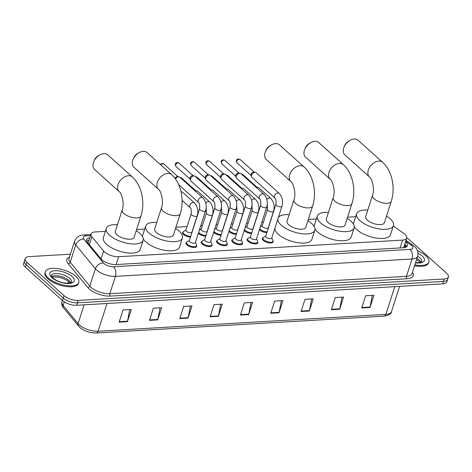 <?xml version="1.0" encoding="UTF-8"?>
<svg xmlns="http://www.w3.org/2000/svg" width="472" height="472" viewBox="0 0 472 472"><rect width="100%" height="100%" fill="white"/><g stroke="black" fill="none" stroke-linecap="round" stroke-linejoin="round"><path stroke-width="0.71" d="M190.487 237.086A5.623 2.342 -162.2 0 1 183.519 234.531A5.623 2.342 -162.2 0 1 182.575 232.554A5.623 2.342 -162.2 0 1 183.189 231.87M205.762 236.195A5.623 2.342 -162.2 0 1 198.795 233.64A5.623 2.342 -162.2 0 1 198.382 233.215M221.032 235.298A5.623 2.342 -162.2 0 1 214.064 232.743A5.623 2.342 -162.2 0 1 213.651 232.324M236.307 234.407A5.623 2.342 -162.2 0 1 229.339 231.852A5.623 2.342 -162.2 0 1 228.92 231.433M251.576 233.516A5.623 2.342 -162.2 0 1 244.608 230.955A5.623 2.342 -162.2 0 1 244.195 230.537M266.851 232.619A5.623 2.342 -162.2 0 1 259.883 230.065A5.623 2.342 -162.2 0 1 259.464 229.646M211.904 244.584A5.623 2.342 -162.2 0 1 212.005 245.499A5.623 2.342 -162.2 0 1 207.94 246.484A5.623 2.342 -162.2 0 1 202.24 244.036A5.623 2.342 -162.2 0 1 201.296 242.059A5.623 2.342 -162.2 0 1 201.904 241.375M227.179 243.694A5.623 2.342 -162.2 0 1 227.28 244.608A5.623 2.342 -162.2 0 1 223.215 245.587A5.623 2.342 -162.2 0 1 217.509 243.145A5.623 2.342 -162.2 0 1 216.565 241.168A5.623 2.342 -162.2 0 1 217.179 240.484M242.449 242.797A5.623 2.342 -162.2 0 1 242.549 243.711A5.623 2.342 -162.2 0 1 238.484 244.697A5.623 2.342 -162.2 0 1 232.785 242.248A5.623 2.342 -162.2 0 1 231.84 240.272A5.623 2.342 -162.2 0 1 232.448 239.587M257.724 241.906A5.623 2.342 -162.2 0 1 257.824 242.82A5.623 2.342 -162.2 0 1 253.759 243.806A5.623 2.342 -162.2 0 1 248.054 241.357A5.623 2.342 -162.2 0 1 247.11 239.381A5.623 2.342 -162.2 0 1 247.723 238.696M196.635 245.481A5.623 2.342 -162.2 0 1 196.735 246.39A5.623 2.342 -162.2 0 1 192.67 247.375A5.623 2.342 -162.2 0 1 186.965 244.933A5.623 2.342 -162.2 0 1 186.021 242.956A5.623 2.342 -162.2 0 1 186.635 242.266M272.993 241.015A5.623 2.342 -162.2 0 1 273.093 241.924A5.623 2.342 -162.2 0 1 269.028 242.909A5.623 2.342 -162.2 0 1 263.329 240.466A5.623 2.342 -162.2 0 1 262.379 238.484A5.623 2.342 -162.2 0 1 262.993 237.799M105.368 231.357L95.214 231.953A10.549 4.39 17.8 0 0 91.025 233.982A10.549 4.39 17.8 0 0 91.904 236.773L103.622 251.015A10.549 4.39 17.8 0 0 104.513 251.936A10.549 4.39 17.8 0 0 118.637 256.709L402.563 240.1A10.549 4.39 17.8 0 0 406.752 238.071A10.549 4.39 17.8 0 0 403.837 233.457L393.306 226.005M403.707 247.481L403.896 246.779M355.676 216.713L347.598 217.185M316.364 219.014L308.287 219.486M263.441 222.111L261.854 222.2M248.166 223.002L246.585 223.097M232.897 223.899L231.309 223.988M217.621 224.79L216.04 224.884M202.352 225.681L200.771 225.775M187.083 226.578L175.914 227.233M144.68 229.056L136.603 229.528M89.81 237.764A10.549 4.39 17.8 0 0 86.63 239.693A10.549 4.39 17.8 0 0 87.509 242.478L100.99 258.863A10.549 4.39 17.8 0 0 101.875 259.783A10.549 4.39 17.8 0 0 116 264.556L403.241 247.753A10.549 4.39 17.8 0 0 407.43 245.717A10.549 4.39 17.8 0 0 405.525 241.894M406.77 238.024A10.549 4.39 -162.2 0 1 409.56 239.953L446.63 273.247A10.549 4.39 -162.2 0 1 448.4 276.958A10.549 4.39 -162.2 0 1 444.211 278.987L78.128 300.404A10.549 4.39 -162.2 0 1 64.003 295.631L26.933 262.338A10.549 4.39 -162.2 0 1 25.163 258.632A10.549 4.39 -162.2 0 1 29.352 256.597L70.405 254.196M448.4 276.958L446.837 281.825A10.549 4.39 -162.2 0 1 442.647 283.861L76.564 305.278A10.549 4.39 -162.2 0 1 62.44 300.505L25.37 267.205L26.155 264.774A10.549 4.39 -162.2 0 1 24.379 261.063A10.549 4.39 -162.2 0 0 26.155 264.774L63.218 298.068L26.155 264.774L26.933 262.338M76.564 305.278L77.343 302.841A10.549 4.39 -162.2 0 1 63.218 298.068A10.549 4.39 -162.2 0 0 77.343 302.841L443.426 281.424L77.343 302.841L78.128 300.404M447.621 279.389A10.549 4.39 -162.2 0 1 443.426 281.424A10.549 4.39 -162.2 0 0 447.621 279.389M404.746 244.325A10.549 4.39 -162.2 0 1 406.604 246.797L404.439 245.281M86.671 241.05A10.549 4.39 -162.2 0 1 89.031 240.201M372.296 295.395L370.101 307.03A2.814 1.74 86.7 0 1 369.989 307.478L373.895 295.301L365.623 295.785L361.717 307.962L369.989 307.478M341.97 297.171L339.775 308.806A2.814 1.74 86.7 0 1 339.663 309.248L343.569 297.077L335.303 297.561L331.391 309.732L339.663 309.248M311.65 298.941L309.449 310.582A2.814 1.74 86.7 0 1 309.337 311.024L313.249 298.853L304.977 299.337L301.071 311.508L309.337 311.024M281.324 300.717L279.129 312.352A2.814 1.74 86.7 0 1 279.017 312.8L282.923 300.623L274.657 301.106L270.745 313.284L279.017 312.8M129.712 309.585L127.511 321.226A2.814 1.74 86.7 0 1 127.399 321.668L131.31 309.496L123.039 309.98L119.133 322.152L127.399 321.668M160.032 307.815L157.837 319.45A2.814 1.74 86.7 0 1 157.725 319.892L161.63 307.72L153.365 308.204L149.453 320.376L157.725 319.892M190.358 306.039L188.157 317.674A2.814 1.74 86.7 0 1 188.045 318.122L191.957 305.944L183.685 306.428L179.779 318.606L188.045 318.122M220.678 304.263L218.483 315.904A2.814 1.74 86.7 0 1 218.371 316.346L222.277 304.174L214.011 304.658L210.099 316.83L218.371 316.346M251.004 302.493L248.803 314.128A2.814 1.74 86.7 0 1 248.691 314.57L252.603 302.399L244.331 302.882L240.425 315.054L248.691 314.57M25.37 267.205A10.549 4.39 -162.2 0 1 23.6 263.5L25.163 258.632M75.809 276.315A17.576 7.316 -162.2 0 1 78.765 282.492A17.576 7.316 -162.2 0 1 66.068 285.572A17.576 7.316 -162.2 0 1 48.244 277.925A17.576 7.316 -162.2 0 1 45.288 271.748A17.576 7.316 -162.2 0 1 57.991 268.668A17.576 7.316 -162.2 0 1 75.809 276.315M78.765 282.492L78.47 283.406A17.576 7.316 -162.2 0 1 65.773 286.486A17.576 7.316 -162.2 0 1 47.949 278.84A17.576 7.316 -162.2 0 1 44.999 272.663L45.288 271.748M107.716 154.845A9.841 6.555 131.9 0 0 103.875 153.648A9.841 6.555 131.9 0 0 99.745 154.963A9.841 6.555 131.9 0 0 93.822 161.554A9.841 6.555 131.9 0 0 94.559 169.495L119.145 191.573A9.841 6.555 -48.1 0 1 119.139 182.198A9.841 6.555 -48.1 0 1 128.455 175.726A9.841 6.555 -48.1 0 1 132.302 176.929L107.716 154.845M119.145 191.573C121.629 192.788 124.72 203.981 122.189 210.016L115.351 231.321A9.841 4.101 17.8 0 0 117.003 234.785A9.841 4.101 17.8 0 0 126.986 239.062A9.841 4.101 17.8 0 0 134.095 237.339L140.939 216.034C145.264 202.795 141.889 185.396 132.302 176.929M136.213 230.743A19.334 8.048 -162.2 0 1 139.883 233.445A19.334 8.048 -162.2 0 1 143.134 240.242A19.334 8.048 -162.2 0 1 129.169 243.623A19.334 8.048 -162.2 0 1 109.563 235.215A19.334 8.048 -162.2 0 1 106.312 228.418A19.334 8.048 -162.2 0 1 117.469 224.725M143.134 240.242L140.202 249.375A19.334 8.048 -162.2 0 1 126.236 252.756A19.334 8.048 -162.2 0 1 106.631 244.348A19.334 8.048 -162.2 0 1 103.38 237.552L106.312 228.418M93.822 161.554L94.483 160.02A6.331 4.213 -48.1 0 1 98.294 155.784L99.745 154.963M147.028 152.544A9.841 6.555 131.9 0 0 143.187 151.347A9.841 6.555 131.9 0 0 139.057 152.662A9.841 6.555 131.9 0 0 133.133 159.253A9.841 6.555 131.9 0 0 133.871 167.194L158.456 189.272A9.841 6.555 -48.1 0 1 158.445 179.897A9.841 6.555 -48.1 0 1 167.767 173.43A9.841 6.555 -48.1 0 1 171.607 174.628L147.028 152.544M158.456 189.272C160.94 190.493 164.032 201.68 161.501 207.715L154.663 229.02A9.841 4.101 17.8 0 0 156.315 232.484A9.841 4.101 17.8 0 0 166.297 236.761A9.841 4.101 17.8 0 0 173.407 235.038L180.245 213.733C184.576 200.494 181.201 183.095 171.607 174.628M175.525 228.442A19.334 8.048 -162.2 0 1 179.195 231.144A19.334 8.048 -162.2 0 1 182.446 237.941A19.334 8.048 -162.2 0 1 168.475 241.328A19.334 8.048 -162.2 0 1 148.875 232.92A19.334 8.048 -162.2 0 1 145.624 226.117A19.334 8.048 -162.2 0 1 156.781 222.424M182.446 237.941L179.513 247.074A19.334 8.048 -162.2 0 1 165.542 250.455A19.334 8.048 -162.2 0 1 145.942 242.047A19.334 8.048 -162.2 0 1 143.287 238.891M142.538 236.602A19.334 8.048 -162.2 0 1 142.691 235.251L145.624 226.117M133.133 159.253L133.794 157.725A6.331 4.213 -48.1 0 1 137.6 153.483L139.057 152.662M279.4 144.804A9.841 6.555 131.9 0 0 275.56 143.606A9.841 6.555 131.9 0 0 271.43 144.916A9.841 6.555 131.9 0 0 265.506 151.512A9.841 6.555 131.9 0 0 266.249 159.447L290.829 181.531A9.841 6.555 -48.1 0 1 290.823 172.15A9.841 6.555 -48.1 0 1 300.145 165.684A9.841 6.555 -48.1 0 1 303.986 166.882L279.4 144.804M290.829 181.531C293.313 182.747 296.404 193.939 293.879 199.975L287.035 221.279A9.841 4.101 17.8 0 0 288.687 224.737A9.841 4.101 17.8 0 0 298.67 229.02A9.841 4.101 17.8 0 0 305.779 227.297L312.623 205.993C316.948 192.753 313.573 175.354 303.986 166.882M307.897 220.701A19.334 8.048 -162.2 0 1 311.567 223.398A19.334 8.048 -162.2 0 1 314.818 230.2A19.334 8.048 -162.2 0 1 300.853 233.581A19.334 8.048 -162.2 0 1 281.247 225.173A19.334 8.048 -162.2 0 1 277.855 219.037M314.818 230.2L311.886 239.328A19.334 8.048 -162.2 0 1 297.921 242.714A19.334 8.048 -162.2 0 1 278.315 234.307A19.334 8.048 -162.2 0 1 274.922 228.171M278.268 217.751A19.334 8.048 -162.2 0 1 289.153 214.683M265.506 151.512L266.173 149.978A6.331 4.213 -48.1 0 1 269.978 145.742L271.43 144.916M318.712 142.503A9.841 6.555 131.9 0 0 314.871 141.305A9.841 6.555 131.9 0 0 310.741 142.621A9.841 6.555 131.9 0 0 304.818 149.211A9.841 6.555 131.9 0 0 305.555 157.152L330.14 179.23A9.841 6.555 -48.1 0 1 330.134 169.855A9.841 6.555 -48.1 0 1 339.451 163.383A9.841 6.555 -48.1 0 1 343.297 164.58L318.712 142.503M330.14 179.23C332.624 180.446 335.716 191.638 333.185 197.674L326.347 218.978A9.841 4.101 17.8 0 0 327.999 222.442A9.841 4.101 17.8 0 0 337.981 226.719A9.841 4.101 17.8 0 0 345.091 224.996L351.929 203.692C356.26 190.452 352.885 173.053 343.297 164.58M347.209 218.4A19.334 8.048 -162.2 0 1 350.879 221.102A19.334 8.048 -162.2 0 1 354.13 227.899A19.334 8.048 -162.2 0 1 340.159 231.28A19.334 8.048 -162.2 0 1 320.559 222.873A19.334 8.048 -162.2 0 1 317.308 216.076A19.334 8.048 -162.2 0 1 328.465 212.382M354.13 227.899L351.197 237.027A19.334 8.048 -162.2 0 1 337.232 240.413A19.334 8.048 -162.2 0 1 317.627 232.006A19.334 8.048 -162.2 0 1 314.971 228.843M314.222 226.56A19.334 8.048 -162.2 0 1 314.376 225.209L317.308 216.076M304.818 149.211L305.478 147.677A6.331 4.213 -48.1 0 1 309.29 143.441L310.741 142.621M358.024 140.202A9.841 6.555 131.9 0 0 354.183 139.004A9.841 6.555 131.9 0 0 350.053 140.32A9.841 6.555 131.9 0 0 344.129 146.91A9.841 6.555 131.9 0 0 344.867 154.851L369.446 176.929A9.841 6.555 -48.1 0 1 369.44 167.554A9.841 6.555 -48.1 0 1 378.762 161.088A9.841 6.555 -48.1 0 1 382.603 162.285L358.024 140.202M369.446 176.929C371.936 178.15 375.028 189.337 372.496 195.373L365.658 216.677A9.841 4.101 17.8 0 0 367.31 220.141A9.841 4.101 17.8 0 0 377.287 224.418A9.841 4.101 17.8 0 0 384.403 222.695L391.241 201.391C395.571 188.151 392.197 170.752 382.603 162.285M386.521 216.099A19.334 8.048 -162.2 0 1 390.191 218.802A19.334 8.048 -162.2 0 1 393.442 225.598A19.334 8.048 -162.2 0 1 379.47 228.985A19.334 8.048 -162.2 0 1 359.865 220.577A19.334 8.048 -162.2 0 1 356.62 213.775A19.334 8.048 -162.2 0 1 367.776 210.081M393.442 225.598L390.509 234.732A19.334 8.048 -162.2 0 1 376.538 238.112A19.334 8.048 -162.2 0 1 356.938 229.705A19.334 8.048 -162.2 0 1 354.283 226.542M353.534 224.259A19.334 8.048 -162.2 0 1 353.687 222.908L356.62 213.775M344.129 146.91L344.79 145.382A6.331 4.213 -48.1 0 1 348.596 141.14L350.053 140.32M417.49 250.815A17.576 7.316 -162.2 0 1 425.909 255.836A17.576 7.316 -162.2 0 1 428.859 262.013A17.576 7.316 -162.2 0 1 414.853 264.869M428.859 262.013L428.564 262.928A17.576 7.316 -162.2 0 1 414.563 265.783M202.765 197.786C206.004 201.326 206.954 205.633 205.609 210.701L195.367 242.596A3.162 1.316 -162.2 0 1 193.083 243.151A3.162 1.316 -162.2 0 1 189.874 241.776A3.162 1.316 -162.2 0 1 189.343 240.661L199.585 208.766C199.857 205.078 199.508 202.984 198.535 202.494A3.162 2.106 -48.1 0 1 198.535 199.479A3.162 2.106 -48.1 0 1 201.526 197.402A3.162 2.106 -48.1 0 1 201.68 197.396A3.162 2.106 -48.1 0 1 202.765 197.786L179.862 177.212A3.162 2.106 -48.1 0 0 179.124 176.858A3.162 2.106 -48.1 0 0 178.623 176.829A3.162 2.106 -48.1 0 0 175.537 179.077M195.438 242.372L196.517 244.862A5.275 2.195 -162.2 0 1 196.594 245.676A5.275 2.195 -162.2 0 1 192.782 246.596A5.275 2.195 -162.2 0 1 187.437 244.307A5.275 2.195 -162.2 0 1 186.552 242.455A5.275 2.195 -162.2 0 1 187.089 241.835L189.414 240.443M174.929 178.251A2.283 1.522 -48.1 0 1 177.212 176.54A2.283 1.522 -48.1 0 1 177.572 176.558L179.124 176.858M218.035 196.895C221.279 200.435 222.229 204.736 220.878 209.804L210.642 241.705A3.162 1.316 -162.2 0 1 208.353 242.254A3.162 1.316 -162.2 0 1 205.149 240.879A3.162 1.316 -162.2 0 1 204.612 239.77L214.854 207.875C215.126 204.181 214.778 202.093 213.804 201.603A3.162 2.106 -48.1 0 1 213.804 198.588A3.162 2.106 -48.1 0 1 216.801 196.505A3.162 2.106 -48.1 0 1 216.955 196.505A3.162 2.106 -48.1 0 1 218.035 196.895L195.131 176.322A3.162 2.106 -48.1 0 0 194.393 175.968A3.162 2.106 -48.1 0 0 193.898 175.938A3.162 2.106 -48.1 0 0 190.535 178.817A3.162 2.106 -48.1 0 0 190.47 180.333A3.162 2.106 -48.1 0 0 190.9 181.03L213.804 201.603M210.713 241.481L211.792 243.965A5.275 2.195 -162.2 0 1 211.869 244.785A5.275 2.195 -162.2 0 1 208.058 245.705A5.275 2.195 -162.2 0 1 202.712 243.41A5.275 2.195 -162.2 0 1 201.821 241.558A5.275 2.195 -162.2 0 1 202.358 240.938L204.683 239.546M190.47 180.333L190.01 178.823A2.283 1.522 -48.1 0 1 190.057 177.726A2.283 1.522 -48.1 0 1 192.482 175.643A2.283 1.522 -48.1 0 1 192.841 175.667L194.393 175.968M233.31 195.998C236.549 199.538 237.499 203.845 236.153 208.913L225.911 240.808A3.162 1.316 -162.2 0 1 223.628 241.363A3.162 1.316 -162.2 0 1 220.418 239.988A3.162 1.316 -162.2 0 1 219.887 238.873L230.13 206.978C230.401 203.29 230.053 201.196 229.079 200.706A3.162 2.106 -48.1 0 1 229.073 197.691A3.162 2.106 -48.1 0 1 232.071 195.614A3.162 2.106 -48.1 0 1 232.224 195.609A3.162 2.106 -48.1 0 1 233.31 195.998L210.406 175.425A3.162 2.106 -48.1 0 0 209.668 175.071A3.162 2.106 -48.1 0 0 209.167 175.041A3.162 2.106 -48.1 0 0 205.81 177.926A3.162 2.106 -48.1 0 0 205.745 179.443A3.162 2.106 -48.1 0 0 206.175 180.133L229.079 200.706M225.982 240.59L227.061 243.074A5.275 2.195 -162.2 0 1 227.138 243.888A5.275 2.195 -162.2 0 1 223.327 244.815A5.275 2.195 -162.2 0 1 217.981 242.519A5.275 2.195 -162.2 0 1 217.096 240.667A5.275 2.195 -162.2 0 1 217.633 240.047L219.958 238.655M205.745 179.443L205.279 177.932A2.283 1.522 -48.1 0 1 205.326 176.835A2.283 1.522 -48.1 0 1 207.751 174.752A2.283 1.522 -48.1 0 1 208.117 174.776L209.668 175.071M248.579 195.107C251.824 198.647 252.768 202.948 251.423 208.022L241.186 239.918A3.162 1.316 -162.2 0 1 238.897 240.472A3.162 1.316 -162.2 0 1 235.687 239.092A3.162 1.316 -162.2 0 1 235.156 237.982L245.399 206.087C245.67 202.394 245.322 200.305 244.348 199.815A3.162 2.106 -48.1 0 1 244.348 196.8A3.162 2.106 -48.1 0 1 247.346 194.724A3.162 2.106 -48.1 0 1 247.499 194.718A3.162 2.106 -48.1 0 1 248.579 195.107L225.675 174.534A3.162 2.106 -48.1 0 0 224.938 174.18A3.162 2.106 -48.1 0 0 224.442 174.15A3.162 2.106 -48.1 0 0 221.079 177.035A3.162 2.106 -48.1 0 0 221.014 178.546A3.162 2.106 -48.1 0 0 221.445 179.242L244.348 199.815M241.257 239.693L242.337 242.177A5.275 2.195 -162.2 0 1 242.407 242.997A5.275 2.195 -162.2 0 1 238.602 243.918A5.275 2.195 -162.2 0 1 233.256 241.629A5.275 2.195 -162.2 0 1 232.366 239.77A5.275 2.195 -162.2 0 1 232.902 239.151L235.227 237.758M221.014 178.546L220.554 177.035A2.283 1.522 -48.1 0 1 220.601 175.944A2.283 1.522 -48.1 0 1 223.026 173.855A2.283 1.522 -48.1 0 1 223.386 173.879L224.938 174.18M263.848 194.21C267.093 197.75 268.043 202.057 266.698 207.125L256.455 239.021A3.162 1.316 -162.2 0 1 254.172 239.575A3.162 1.316 -162.2 0 1 250.962 238.201A3.162 1.316 -162.2 0 1 250.431 237.086L260.674 205.19C260.945 201.503 260.597 199.414 259.624 198.918A3.162 2.106 -48.1 0 1 259.618 195.91A3.162 2.106 -48.1 0 1 262.615 193.827A3.162 2.106 -48.1 0 1 262.768 193.827A3.162 2.106 -48.1 0 1 263.848 194.21L240.944 173.643A3.162 2.106 -48.1 0 0 240.213 173.283A3.162 2.106 -48.1 0 0 239.711 173.253A3.162 2.106 -48.1 0 0 236.354 176.139A3.162 2.106 -48.1 0 0 236.289 177.655A3.162 2.106 -48.1 0 0 236.72 178.351L259.624 198.918M256.526 238.802L257.606 241.286A5.275 2.195 -162.2 0 1 257.683 242.101A5.275 2.195 -162.2 0 1 253.871 243.027A5.275 2.195 -162.2 0 1 248.526 240.732A5.275 2.195 -162.2 0 1 247.641 238.879A5.275 2.195 -162.2 0 1 248.178 238.26L250.502 236.867M236.289 177.655L235.823 176.144A2.283 1.522 -48.1 0 1 235.87 175.047A2.283 1.522 -48.1 0 1 238.295 172.964A2.283 1.522 -48.1 0 1 238.661 172.988L240.213 173.283M279.123 193.319C282.368 196.859 283.312 201.16 281.967 206.234L271.724 238.13A3.162 1.316 -162.2 0 1 269.441 238.684A3.162 1.316 -162.2 0 1 266.232 237.31A3.162 1.316 -162.2 0 1 265.701 236.195L275.943 204.299C276.214 200.606 275.866 198.517 274.893 198.028A3.162 2.106 -48.1 0 1 274.893 195.013A3.162 2.106 -48.1 0 1 277.89 192.936A3.162 2.106 -48.1 0 1 278.043 192.93A3.162 2.106 -48.1 0 1 279.123 193.319L256.219 172.746A3.162 2.106 -48.1 0 0 255.482 172.392A3.162 2.106 -48.1 0 0 254.986 172.363A3.162 2.106 -48.1 0 0 251.623 175.248A3.162 2.106 -48.1 0 0 251.558 176.764A3.162 2.106 -48.1 0 0 251.989 177.454L274.893 198.028M271.801 237.906L272.881 240.395A5.275 2.195 -162.2 0 1 272.952 241.21A5.275 2.195 -162.2 0 1 269.146 242.13A5.275 2.195 -162.2 0 1 263.801 239.841A5.275 2.195 -162.2 0 1 262.91 237.982A5.275 2.195 -162.2 0 1 263.447 237.363L265.771 235.97M251.558 176.764L251.092 175.248A2.283 1.522 -48.1 0 1 251.139 174.156A2.283 1.522 -48.1 0 1 253.57 172.073A2.283 1.522 -48.1 0 1 253.93 172.091L255.482 172.392M197.202 215.763L191.921 232.195A3.162 1.316 -162.2 0 1 189.638 232.749A3.162 1.316 -162.2 0 1 186.428 231.374A3.162 1.316 -162.2 0 1 185.897 230.259L191.172 213.828C191.449 210.134 191.095 208.046 190.127 207.556A3.162 2.106 -48.1 0 1 189.756 205.35A3.162 2.106 -48.1 0 1 193.272 202.458A3.162 2.106 -48.1 0 1 194.352 202.848C197.597 206.388 198.547 210.689 197.202 215.763A3.162 1.316 -162.2 0 1 196.092 216.359A3.162 1.316 -162.2 0 1 191.703 214.937A3.162 1.316 -162.2 0 1 191.172 213.828M190.741 236.301A5.275 2.195 -162.2 0 1 183.992 233.905A5.275 2.195 -162.2 0 1 183.107 232.053A5.275 2.195 -162.2 0 1 183.643 231.433L185.968 230.041M181.047 191.874A3.162 2.106 -48.1 0 1 181.797 191.874A3.162 2.106 -48.1 0 1 182.528 192.228L194.352 202.848M205.78 203.09A3.162 2.106 -48.1 0 1 208.547 201.568A3.162 2.106 -48.1 0 1 209.627 201.957C212.866 205.491 213.816 209.798 212.471 214.866L207.196 231.304A3.162 1.316 -162.2 0 1 204.907 231.858A3.162 1.316 -162.2 0 1 201.703 230.483A3.162 1.316 -162.2 0 1 201.166 229.368L206.447 212.931L206.17 207.833M206.016 235.41A5.275 2.195 -162.2 0 1 199.267 233.015A5.275 2.195 -162.2 0 1 198.659 232.342M194.871 190.7A2.283 1.522 -48.1 0 1 195.154 190.658A2.283 1.522 -48.1 0 1 195.514 190.682L197.066 190.983A3.162 2.106 -48.1 0 1 197.803 191.337L209.627 201.957M195.479 191.248A3.162 2.106 -48.1 0 1 197.066 190.983M221.049 202.199A3.162 2.106 -48.1 0 1 223.816 200.671A3.162 2.106 -48.1 0 1 224.896 201.06C228.141 204.6 229.091 208.907 227.746 213.975L222.465 230.407A3.162 1.316 -162.2 0 1 220.182 230.961A3.162 1.316 -162.2 0 1 216.972 229.587A3.162 1.316 -162.2 0 1 216.441 228.477L221.716 212.04L221.445 206.942M221.285 234.519A5.275 2.195 -162.2 0 1 214.536 232.118A5.275 2.195 -162.2 0 1 213.934 231.445M210.146 189.803A2.283 1.522 -48.1 0 1 210.423 189.768A2.283 1.522 -48.1 0 1 210.783 189.785L212.341 190.086A3.162 2.106 -48.1 0 1 213.073 190.44L224.896 201.06M210.754 190.352A3.162 2.106 -48.1 0 1 212.341 190.086M236.325 201.308A3.162 2.106 -48.1 0 1 239.086 199.78A3.162 2.106 -48.1 0 1 240.171 200.169C243.41 203.709 244.36 208.01 243.015 213.078L237.74 229.516A3.162 1.316 -162.2 0 1 235.451 230.07A3.162 1.316 -162.2 0 1 232.242 228.696A3.162 1.316 -162.2 0 1 231.711 227.581L236.991 211.149L236.714 206.046M236.56 233.622A5.275 2.195 -162.2 0 1 229.811 231.227A5.275 2.195 -162.2 0 1 229.203 230.554M225.415 188.912A2.283 1.522 -48.1 0 1 225.699 188.871A2.283 1.522 -48.1 0 1 226.058 188.894L227.61 189.195A3.162 2.106 -48.1 0 1 228.348 189.549L240.171 200.169M226.023 189.461A3.162 2.106 -48.1 0 1 227.61 189.195M251.594 200.411A3.162 2.106 -48.1 0 1 254.361 198.883A3.162 2.106 -48.1 0 1 255.44 199.272C258.685 202.812 259.635 207.119 258.284 212.188L253.01 228.625A3.162 1.316 -162.2 0 1 250.726 229.174A3.162 1.316 -162.2 0 1 247.517 227.799A3.162 1.316 -162.2 0 1 246.986 226.69L252.26 210.252L251.989 205.155M251.83 232.731A5.275 2.195 -162.2 0 1 245.08 230.33A5.275 2.195 -162.2 0 1 244.478 229.663M240.69 188.021A2.283 1.522 -48.1 0 1 240.968 187.98A2.283 1.522 -48.1 0 1 241.328 188.003L242.885 188.298A3.162 2.106 -48.1 0 1 243.617 188.653L255.44 199.272M241.298 188.564A3.162 2.106 -48.1 0 1 242.885 188.298M266.869 199.52A3.162 2.106 -48.1 0 1 269.63 197.992A3.162 2.106 -48.1 0 1 270.716 198.382C273.955 201.922 274.905 206.223 273.559 211.297L268.285 227.728A3.162 1.316 -162.2 0 1 265.996 228.283A3.162 1.316 -162.2 0 1 262.786 226.908A3.162 1.316 -162.2 0 1 262.255 225.793L267.535 209.362L267.258 204.258M267.099 231.835A5.275 2.195 -162.2 0 1 260.355 229.439A5.275 2.195 -162.2 0 1 259.748 228.767M255.96 187.124A2.283 1.522 -48.1 0 1 256.243 187.083A2.283 1.522 -48.1 0 1 256.603 187.107L258.154 187.408A3.162 2.106 -48.1 0 1 258.892 187.762L270.716 198.382M256.567 187.673A3.162 2.106 -48.1 0 1 258.154 187.408M101.073 258.963L103.622 251.015M406.085 247.11L405.944 247.003A10.549 5.782 125.3 0 0 404.085 246.384M116.124 264.55L118.637 256.709M89.355 244.72L91.904 236.773M400.049 247.942L402.563 240.1M90.494 235.622L86.028 235.888A7.033 2.926 17.8 0 0 83.821 239.097L103.451 262.963A7.033 2.926 17.8 0 0 104.046 263.577A7.033 2.926 17.8 0 0 113.457 266.757L410.074 249.405A7.033 2.926 17.8 0 0 411.69 245.576A7.033 2.926 17.8 0 0 410.929 244.974L405.719 241.292M410.074 249.405A7.033 4.354 -93.3 0 1 412.021 258.998L115.404 276.35A14.066 5.853 -162.2 0 1 96.577 269.984A14.066 5.853 -162.2 0 1 95.391 268.757L89.822 286.109A14.066 5.853 17.8 0 0 91.007 287.336A14.066 5.853 17.8 0 0 109.834 293.696L406.451 276.344A14.066 5.853 17.8 0 0 412.038 273.636L417.608 256.284A14.066 5.853 -162.2 0 1 412.021 258.998L406.451 276.344A1.758 1.086 86.7 0 0 406.941 278.745L110.324 296.097A1.758 1.086 86.7 0 1 109.834 293.696L115.404 276.35A7.033 4.354 -93.3 0 0 113.457 266.757M415.567 262.644L419.006 262.715L421.738 261.742A10.714 4.46 -162.2 0 0 419.938 257.972A10.714 4.46 -162.2 0 0 417.608 256.296C418.546 252.426 417.484 249.139 414.434 246.431L413.035 245.322A7.033 3.859 125.3 0 0 410.929 244.974M110.324 296.097A15.818 6.584 -162.2 0 1 89.137 288.935A15.818 6.584 -162.2 0 1 87.804 287.554L68.174 263.695A15.818 6.584 -162.2 0 1 69.449 257.175M412.475 272.285A15.818 6.584 -162.2 0 1 406.941 278.745M64.003 295.631L62.44 300.505M444.211 278.987L442.647 283.861M103.451 262.963A7.033 5.369 140.6 0 0 95.391 268.757L75.762 244.897L70.192 262.243L89.822 286.109A1.758 1.339 -39.4 0 1 87.804 287.554M83.821 239.097A7.033 5.369 140.6 0 0 75.762 244.897A14.066 5.853 -162.2 0 1 74.582 241.18L69.012 258.526A14.066 5.853 17.8 0 0 70.192 262.243A1.758 1.339 -39.4 0 1 68.174 263.695M86.028 235.888A7.033 4.354 -93.3 0 0 83.662 234.956C79.255 235.168 76.228 237.239 74.582 241.18M64.286 301.879L63.13 305.484L78.075 323.644A14.066 5.853 17.8 0 0 79.261 324.872A14.066 5.853 17.8 0 0 98.087 331.238A3.516 2.177 86.7 0 1 96.347 332.996C90.016 333.031 84.459 331.143 79.668 327.326L63.472 307.862C61.861 305.886 61.354 303.856 61.956 301.767A14.066 5.853 17.8 0 0 63.13 305.484A3.516 2.684 140.6 0 0 63.472 307.862M78.411 326.022A3.516 2.684 140.6 0 1 78.075 323.644L84.11 304.835M106.996 303.496L98.087 331.238L385.884 314.399A14.066 5.853 17.8 0 0 391.471 311.691C391.418 313.833 388.975 315.32 384.143 316.157A3.516 2.177 -93.3 0 0 385.884 314.399L394.793 286.657M248.803 314.128L240.567 314.612M218.483 315.904L210.241 316.382M188.157 317.674L179.92 318.157M157.837 319.45L149.595 319.933M127.511 321.226L119.274 321.703M279.129 312.352L270.887 312.836M309.449 310.582L301.213 311.06M339.775 308.806L331.539 309.29M370.101 307.03L361.859 307.514M69.844 278.456A10.714 4.46 -162.2 0 1 71.644 282.221L70.829 282.775C70.222 283.283 68.092 283.353 64.428 282.982C60.251 282.38 56.374 280.71 52.793 277.967C49.914 274.615 51.767 276.138 51.236 275.672A10.714 4.46 -162.2 0 1 58.976 273.795A10.714 4.46 -162.2 0 1 69.844 278.456M72.08 276.533A12.827 5.34 -162.2 0 1 69.142 283.513A12.827 5.34 -162.2 0 1 51.973 277.707A12.827 5.34 -162.2 0 1 54.911 270.727A12.827 5.34 -162.2 0 1 72.08 276.533M51.572 276.586A10.714 4.46 -162.2 0 1 69.16 280.586A10.714 4.46 -162.2 0 1 70.841 282.775M122.189 210.016A9.841 4.101 17.8 0 0 123.847 213.48A9.841 4.101 17.8 0 0 137.028 217.934A9.841 4.101 17.8 0 0 140.939 216.034M161.501 207.715A9.841 4.101 17.8 0 0 163.153 211.179A9.841 4.101 17.8 0 0 176.339 215.633A9.841 4.101 17.8 0 0 180.245 213.733M293.879 199.975A9.841 4.101 17.8 0 0 295.531 203.432A9.841 4.101 17.8 0 0 308.712 207.887A9.841 4.101 17.8 0 0 312.623 205.993M333.185 197.674A9.841 4.101 17.8 0 0 334.843 201.131A9.841 4.101 17.8 0 0 348.023 205.591A9.841 4.101 17.8 0 0 351.929 203.692M372.496 195.373A9.841 4.101 17.8 0 0 374.148 198.836A9.841 4.101 17.8 0 0 387.329 203.29A9.841 4.101 17.8 0 0 391.241 201.391M417.991 253.281A12.827 5.34 -162.2 0 1 422.18 256.054A12.827 5.34 -162.2 0 1 415.496 262.863M416.923 258.426A10.714 4.46 -162.2 0 1 419.254 260.107A10.714 4.46 -162.2 0 1 420.935 262.29M160.858 164.97A2.283 1.522 -48.1 0 1 162.887 163.678A2.283 1.522 -48.1 0 1 163.784 163.955L177.885 176.622M160.303 164.468L162.12 163.371A2.283 1.416 86.7 0 1 162.887 163.678M205.609 210.701A3.162 1.316 -162.2 0 1 204.506 211.297A3.162 1.316 -162.2 0 1 200.116 209.881A3.162 1.316 -162.2 0 1 199.585 208.766M179.053 163.058L177.395 162.48C175.307 163.165 174.669 163.554 175.997 166.463A2.283 1.522 -48.1 0 1 175.997 164.285A2.283 1.522 -48.1 0 1 178.162 162.781A2.283 1.522 -48.1 0 1 179.053 163.058L193.154 175.726M177.395 162.48A2.283 1.416 86.7 0 1 178.162 162.781M220.878 209.804A3.162 1.316 -162.2 0 1 219.775 210.406A3.162 1.316 -162.2 0 1 215.385 208.984A3.162 1.316 -162.2 0 1 214.854 207.875M194.328 162.167L192.665 161.583C190.576 162.268 189.945 162.657 191.272 165.566A2.283 1.522 -48.1 0 1 191.272 163.389A2.283 1.522 -48.1 0 1 193.431 161.89A2.283 1.522 -48.1 0 1 194.328 162.167L208.429 174.835M192.665 161.583A2.283 1.416 86.7 0 1 193.431 161.89M236.153 208.913A3.162 1.316 -162.2 0 1 235.05 209.509A3.162 1.316 -162.2 0 1 230.66 208.093A3.162 1.316 -162.2 0 1 230.13 206.978M209.597 161.276L207.94 160.692C205.851 161.377 205.214 161.766 206.541 164.675A2.283 1.522 -48.1 0 1 206.541 162.498A2.283 1.522 -48.1 0 1 208.707 160.993A2.283 1.522 -48.1 0 1 209.597 161.276L223.698 173.938M207.94 160.692A2.283 1.416 86.7 0 1 208.707 160.993M251.423 208.022A3.162 1.316 -162.2 0 1 250.319 208.618A3.162 1.316 -162.2 0 1 245.93 207.196A3.162 1.316 -162.2 0 1 245.399 206.087M224.867 160.38L223.209 159.802C221.12 160.486 220.489 160.875 221.816 163.778A2.283 1.522 -48.1 0 1 221.816 161.601A2.283 1.522 -48.1 0 1 223.976 160.102A2.283 1.522 -48.1 0 1 224.867 160.38L238.968 173.047M223.209 159.802A2.283 1.416 86.7 0 1 223.976 160.102M266.698 207.125A3.162 1.316 -162.2 0 1 265.594 207.721A3.162 1.316 -162.2 0 1 261.205 206.305A3.162 1.316 -162.2 0 1 260.674 205.19M240.142 159.489L238.478 158.905C236.395 159.589 235.758 159.978 237.086 162.887A2.283 1.522 -48.1 0 1 237.086 160.71A2.283 1.522 -48.1 0 1 239.251 159.212A2.283 1.522 -48.1 0 1 240.142 159.489L254.243 172.15M238.478 158.905A2.283 1.416 86.7 0 1 239.251 159.212M281.967 206.234A3.162 1.316 -162.2 0 1 280.864 206.83A3.162 1.316 -162.2 0 1 276.474 205.408A3.162 1.316 -162.2 0 1 275.943 204.299M180.552 177.838A2.283 1.522 -48.1 0 1 180.835 177.797A2.283 1.522 -48.1 0 1 181.726 178.074L195.827 190.741M180.174 177.496A2.283 1.416 86.7 0 1 180.835 177.797M212.471 214.866A3.162 1.316 -162.2 0 1 211.367 215.468A3.162 1.316 -162.2 0 1 206.978 214.046A3.162 1.316 -162.2 0 1 206.447 212.931M195.827 176.941A2.283 1.522 -48.1 0 1 196.104 176.906A2.283 1.522 -48.1 0 1 196.995 177.183L211.096 189.85M195.443 176.599A2.283 1.416 86.7 0 1 196.104 176.906M227.746 213.975A3.162 1.316 -162.2 0 1 226.637 214.571A3.162 1.316 -162.2 0 1 222.247 213.149A3.162 1.316 -162.2 0 1 221.716 212.04M211.096 176.05A2.283 1.522 -48.1 0 1 211.379 176.009A2.283 1.522 -48.1 0 1 212.27 176.286L226.371 188.953M210.713 175.708A2.283 1.416 86.7 0 1 211.379 176.009M243.015 213.078A3.162 1.316 -162.2 0 1 241.912 213.68A3.162 1.316 -162.2 0 1 237.522 212.258A3.162 1.316 -162.2 0 1 236.991 211.149M226.365 175.153A2.283 1.522 -48.1 0 1 226.648 175.118A2.283 1.522 -48.1 0 1 227.539 175.395L241.64 188.062M225.988 174.817A2.283 1.416 86.7 0 1 226.648 175.118M258.284 212.188A3.162 1.316 -162.2 0 1 257.181 212.783A3.162 1.316 -162.2 0 1 252.791 211.367A3.162 1.316 -162.2 0 1 252.26 210.252M241.64 174.262A2.283 1.522 -48.1 0 1 241.924 174.221A2.283 1.522 -48.1 0 1 242.814 174.504L256.915 187.166M241.257 173.92A2.283 1.416 86.7 0 1 241.924 174.221M273.559 211.297A3.162 1.316 -162.2 0 1 272.456 211.893A3.162 1.316 -162.2 0 1 268.067 210.471A3.162 1.316 -162.2 0 1 267.535 209.362M405.944 247.003L404.268 245.818M88.075 243.168L91.025 233.982M403.82 247.204L406.752 238.071M90.848 234.531L83.662 234.956M413.035 245.322L406.02 240.36M384.143 316.157L96.347 332.996M391.471 311.691L399.601 286.38M61.956 301.767L62.381 300.446M67.897 283.253L68.517 281.336M70.275 282.958L66.747 280.185L61.614 277.961L57.755 277.04L51.92 277.064M420.369 262.479L416.564 259.541M196.594 245.676L196.151 247.062M186.552 242.455L186.11 243.835M198.535 202.494L178.676 184.658M163.784 163.955L162.12 163.371M211.869 244.785L211.421 246.166M201.821 241.558L201.379 242.944M175.997 166.463L190.098 179.13M227.138 243.888L226.696 245.275M217.096 240.667L216.654 242.047M191.272 165.566L205.373 178.233M242.407 242.997L241.965 244.378M232.366 239.77L231.923 241.157M206.541 164.675L220.642 177.342M257.683 242.101L257.24 243.487M247.641 238.879L247.198 240.266M221.816 163.778L235.917 176.445M272.952 241.21L272.509 242.596M262.91 237.982L262.467 239.369M237.086 162.887L251.187 175.554M190.127 207.556L182.092 200.34M181.012 191.72L181.797 191.874M183.107 232.053L182.664 233.439M201.243 229.144L199.314 230.301M181.726 178.074L180.062 177.496M216.512 228.253L214.589 229.404M196.995 177.183L195.337 176.599M231.781 227.362L229.858 228.513M212.27 176.286L210.606 175.708M247.057 226.466L245.133 227.616M227.539 175.395L225.881 174.811M262.326 225.575L260.402 226.725M242.814 174.504L241.151 173.92"/></g></svg>
